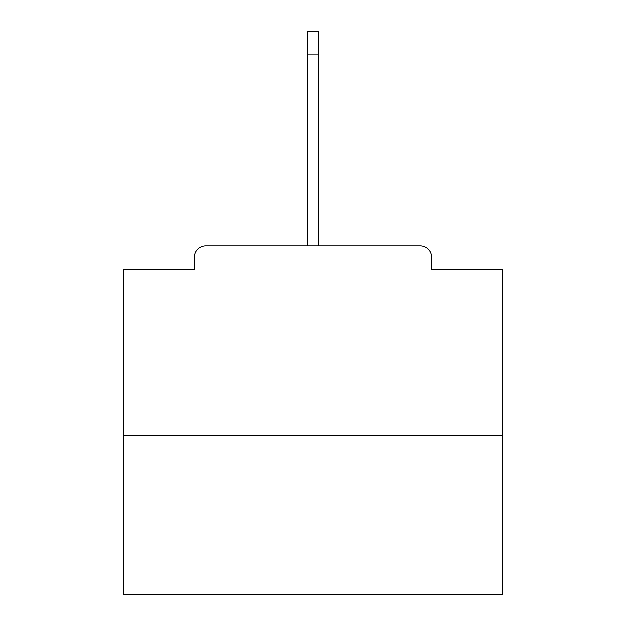 <?xml version="1.0" encoding="UTF-8"?>
<svg xmlns="http://www.w3.org/2000/svg" width="626" height="626" viewBox="0 0 626 626"><rect width="100%" height="100%" fill="white"/><g stroke="black" fill="none" stroke-linecap="round" stroke-linejoin="round"><path stroke-width="0.94" d="M431.674 269.399L431.674 257.27L431.674 269.399L502.568 269.399L502.568 594.7L123.432 594.7L123.432 269.399L194.326 269.399L194.326 257.27L194.326 269.399M502.568 435.461L123.432 435.461M431.674 257.27A11.378 11.378 0 0 0 420.296 245.893L205.704 245.893A11.378 11.378 0 0 0 194.326 257.27M420.296 245.893L372.149 245.893M253.851 245.893L205.704 245.893M307.311 54.047L307.311 31.3L318.689 31.3L318.689 54.047L307.311 54.047L307.311 245.893M318.689 54.047L318.689 245.893"/></g></svg>
